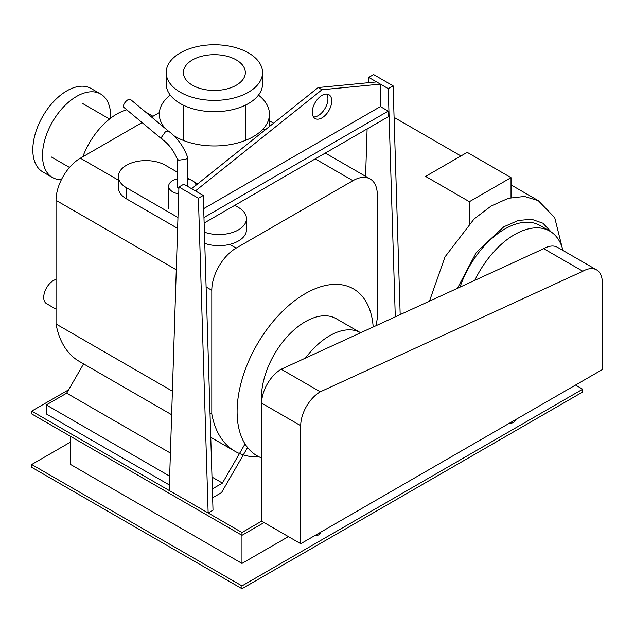 <?xml version="1.0" encoding="UTF-8"?>
<svg xmlns="http://www.w3.org/2000/svg" width="634" height="634" viewBox="0 0 634 634"><rect width="100%" height="100%" fill="white"/><g stroke="black" fill="none" stroke-linecap="round" stroke-linejoin="round"><path stroke-width="0.95" d="M312.261 112.226A13.766 7.949 -60 0 1 318.276 98.373A13.766 7.949 -60 0 1 328.88 94.68A13.766 7.949 -60 0 1 331.733 100.988A13.766 7.949 -60 0 1 325.725 114.841A13.766 7.949 -60 0 1 315.114 118.526A13.766 7.949 -60 0 1 312.261 112.226M313.473 116.957A13.766 7.949 120 0 0 327.921 98.785A13.766 7.949 120 0 0 326.708 94.046M203.68 208.634L380.408 106.607L380.408 84.124L376.588 81.921L318.181 87.54L322.001 89.743L195.446 190.913L191.634 188.71L318.181 87.54M380.408 84.124L322.001 89.743M204.124 223.041L388.23 116.743L388.23 111.124L380.408 106.607M388.23 111.124L203.958 217.517M208.142 512.977L169.207 490.502L178.939 186.998L198.41 198.236L208.142 512.977L213.008 510.172L203.276 195.43L183.805 184.193L178.939 186.998M198.41 198.236L203.276 195.43M368.592 82.689L368.766 77.403L388.23 88.641L395.291 316.849M365.588 176.339L367.11 128.94M400.181 314.607L393.104 85.836L373.632 74.59L368.766 77.403M388.23 88.641L393.104 85.836M511.028 197.602L511.028 177.647L467.218 152.358L425.58 176.403L469.382 201.691L469.382 223.564M469.382 201.691L511.028 177.647M551.295 232.068L542.918 223.216L531.601 219.261L518.224 220.481L503.808 226.79L476.324 252.387L457.439 288.312M562.976 250.478A70.556 40.734 120 0 0 549.821 231.141L540.081 225.522A70.556 40.734 120 0 0 460.007 287.139M549.821 231.141A70.556 40.734 120 0 0 474.811 280.339M177.266 172.123L165.395 165.268A27.531 15.898 0 0 0 135.383 161.821A27.531 15.898 0 0 0 118.392 176.506A27.531 15.898 0 0 0 126.451 187.743L177.956 217.486M177.607 228.383L126.451 198.854A27.531 15.898 180 0 1 118.392 187.609L118.392 176.506M204.41 232.163A27.531 15.898 0 0 0 232.313 232.551A27.531 15.898 0 0 0 246.468 218.659A27.531 15.898 0 0 0 238.4 207.421L234.794 205.337M197.657 183.892L193.56 181.53M190.525 179.779L187.593 178.083M246.468 218.659L246.468 229.762A27.531 15.898 180 0 1 232.496 243.599A27.531 15.898 180 0 1 204.758 243.393M177.266 178.836A13.766 7.949 0 0 0 172.694 180.587A13.766 7.949 0 0 0 168.66 186.206A13.766 7.949 0 0 0 178.717 193.861M196.072 185.16A13.766 7.949 0 0 0 187.593 178.836M168.359 131.048L165.767 131.293L161.535 137.237L162.122 139.282C168.62 143.878 173.692 150.527 177.33 159.221L178.78 160.212L186.079 159.158L187.593 157.351L187.593 186.206A5.159 2.98 180 0 1 187.585 186.372M162.027 139.211L123.868 107.384A5.159 2.267 -50.2 0 1 124.201 103.786A5.159 2.267 -50.2 0 1 127.973 99.768A5.159 2.267 -50.2 0 1 130.485 99.459L168.319 131.016M168.272 130.984C176.957 137.301 183.377 145.986 187.529 157.026L187.593 157.351M178.891 188.377A5.159 2.98 180 0 1 177.266 186.206L177.266 159.071M56.038 309.146L46.575 303.686A13.766 7.949 -60 0 1 43.73 297.386A13.766 7.949 -60 0 1 56.038 279.435M543.742 248.686A27.531 15.898 -60 0 1 557.516 247.323L596.594 269.886A27.531 15.898 120 0 0 582.828 271.249L543.742 248.686L281.203 369.234L320.289 391.804A27.674 15.977 120 0 0 300.714 425.699L300.714 543.726L261.636 521.156L261.636 403.129A27.674 15.977 -60 0 1 281.203 369.234M300.714 543.726L602.3 369.606L602.3 282.495A27.531 15.898 120 0 0 596.594 269.886M582.828 271.249L320.289 391.804M305.445 358.107A61.95 35.766 -60 0 1 329.585 335.798A61.95 35.766 -60 0 1 360.556 332.731A61.95 35.766 -60 0 1 360.627 332.771M261.644 402.384A61.95 35.766 -60 0 1 305.247 321.747A61.95 35.766 -60 0 1 336.218 318.68L360.556 332.731M261.636 457.97A96.368 55.641 -60 0 1 257.063 455.791A96.368 55.641 -60 0 1 242.291 378.569A96.368 55.641 -60 0 1 305.247 293.645A96.368 55.641 -60 0 1 353.431 288.874A96.368 55.641 -60 0 1 373.18 327.001M174.081 135.842A55.071 31.795 0 0 0 175.436 136.651A55.071 31.795 0 0 0 235.444 143.538A55.071 31.795 0 0 0 269.442 114.168A55.071 31.795 0 0 0 258.458 95.116M170.284 95.116A55.071 31.795 0 0 0 159.3 114.168A55.071 31.795 0 0 0 165.006 128.25M192.467 85.218A30.979 17.887 0 0 0 226.227 89.093A30.979 17.887 0 0 0 245.35 72.569A30.979 17.887 0 0 0 236.276 59.921A30.979 17.887 0 0 0 202.515 56.046A30.979 17.887 0 0 0 183.392 72.569A30.979 17.887 0 0 0 192.467 85.218M180.302 92.239A48.184 27.817 0 0 0 232.813 98.27A48.184 27.817 0 0 0 262.555 72.569A48.184 27.817 0 0 0 248.441 52.899A48.184 27.817 0 0 0 195.93 46.868A48.184 27.817 0 0 0 166.187 72.569A48.184 27.817 0 0 0 180.302 92.239M262.555 72.569L262.555 83.886A48.184 27.817 180 0 1 232.813 109.595A48.184 27.817 180 0 1 180.302 103.564A48.184 27.817 180 0 1 166.187 83.886L166.187 72.569M82.792 156.804A55.071 31.795 -60 0 1 126.76 109.793M52.479 177.496L42.803 171.909A48.184 27.817 -60 0 1 32.817 149.854A48.184 27.817 -60 0 1 53.85 101.361A48.184 27.817 -60 0 1 90.987 88.451L100.663 94.038A48.184 27.817 120 0 0 63.535 106.948A48.184 27.817 120 0 0 42.502 155.441A48.184 27.817 120 0 0 52.479 177.496A48.184 27.817 120 0 0 61.347 179.755M110.593 118.217A48.184 27.817 120 0 0 110.641 116.101A48.184 27.817 120 0 0 100.663 94.038M376.002 325.71A119.065 68.741 120 0 0 377.285 318.379L377.285 194.725A34.418 19.868 120 0 0 370.153 178.97A34.418 19.868 120 0 0 352.948 180.674L236.125 248.124A34.418 19.868 120 0 0 211.796 290.277L211.796 413.923L209.997 412.885M172.393 391.17L56.038 323.998L56.038 200.352A34.418 19.868 -60 0 1 80.375 158.199L142.079 122.576M151.605 117.076L159.372 112.59M171.632 414.715L79.25 361.38A119.065 68.741 -60 0 1 56.038 323.998M211.796 413.923A119.065 68.741 120 0 0 235 451.305A119.065 68.741 120 0 0 259.037 456.837M212.628 497.745L221.528 492.61L247.561 447.517M170.403 453.056L66.673 393.167L83.585 363.884M245.033 443.943L222.431 483.092L211.986 477.061M169.666 476.15L46.306 404.928L66.673 393.167M222.431 483.092L212.35 488.909M169.381 484.978L46.306 413.923L46.306 404.928M319.916 533.915A5.508 3.178 0 0 0 319.013 533.162M320.479 532.314A5.508 3.178 180 0 1 320.487 532.512A5.508 3.178 180 0 1 314.638 535.682M514.618 421.507A5.508 3.178 0 0 0 513.714 420.754M515.173 419.914A5.508 3.178 180 0 1 515.18 420.104A5.508 3.178 180 0 1 509.34 423.282M70.636 436.406L70.636 464.508L241.966 563.42L241.966 535.318L264.069 522.567M288.407 536.618L241.966 563.42M575.529 385.06L582.686 389.197L241.966 585.903L31.7 464.508L70.636 442.025M68.623 389.799L31.7 411.109L31.7 413.923L241.966 535.318L241.966 532.512L261.636 521.156M241.966 585.903L241.966 588.717L31.7 467.313L31.7 464.508M31.7 411.109L241.966 532.512M241.966 588.717L582.686 392.002L582.686 389.197M511.028 184.898L538.242 200.613L524.461 196.453L508.389 198.291L491.184 205.987L474.081 218.992L445.02 256.857L429.448 301.166M126.451 187.743L126.451 198.854M300.714 425.699L261.636 403.129M352.948 180.674L315.225 158.896M265.115 129.97L263.205 128.861M211.796 290.277L206.105 286.988M176.284 269.775L56.038 200.352M80.375 158.199L118.392 180.143M229.682 244.399L236.125 248.124M460.942 155.98L394.079 117.377M538.242 200.613L554.695 217.581L562.152 247.537M168.66 208.689L168.66 186.206M269.442 126.507L269.442 114.168M245.35 140.455L245.35 105.196M183.392 140.455L183.392 105.196M152.96 116.284L145.479 111.964M109.539 119.033L82.38 103.358M69.486 167.447L51.402 157.002M370.153 178.97L325.305 153.079M273.571 123.21L269.442 120.825M235 451.305L210.757 437.301"/></g></svg>

